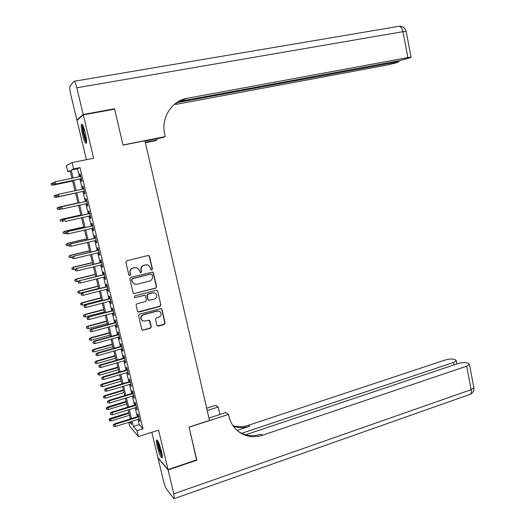 <?xml version="1.0" encoding="UTF-8"?>
<svg xmlns="http://www.w3.org/2000/svg" width="525" height="525" viewBox="0 0 525 525"><rect width="100%" height="100%" fill="white"/><g stroke="black" fill="none" stroke-linecap="round" stroke-linejoin="round"><path stroke-width="0.79" d="M151.823 269.994L152.447 268.957L149.513 256.41L148.805 255.57L148.063 255.518L126.755 260.781L125.843 262.27L128.855 274.936L129.885 275.553L130.522 274.509L130.134 272.875C129.813 270.513 130.784 268.925 133.035 268.118L134.813 267.671L137.333 267.888L139.499 270.513L140.352 272.711L140.903 272.764L141.533 271.72L141.153 270.093C140.838 267.737 141.796 266.162 144.027 265.355L145.792 264.915L148.234 265.112L150.432 267.75L150.813 269.377L151.823 269.994M151.292 269.948L152.178 268.892L149.244 256.364L148.417 255.485M129.301 275.494L130.279 274.437L130.134 272.875M140.346 272.711L141.278 271.655L141.153 270.093M161.464 451.29C159.357 443.533 157.71 439.779 156.529 440.035C156.227 440.954 156.476 443.126 157.27 446.539C159.351 454.223 160.991 457.971 162.199 457.767C162.501 456.862 162.258 454.702 161.464 451.29M85.28 132.786C83.606 126.368 82.327 123.559 81.434 124.346C80.981 126.026 81.349 129.485 82.543 134.728C84.197 141.1 85.477 143.903 86.382 143.141C86.835 141.507 86.468 138.055 85.28 132.786M156.949 325.283L157.513 326.025L158.386 326.123L164.227 324.502L165.106 323.019L161.897 309.304L161.293 308.536L139.433 314.14L138.534 315.637L141.822 329.477L142.367 330.212L150.412 328.335L151.305 326.845L149.914 320.952L149.343 320.204L144.926 321.077L142.551 320.801C140.227 318.498 140.529 316.496 143.443 314.803L157.283 311.049L159.528 311.279C161.917 313.55 161.654 315.551 158.747 317.29L156.45 317.914L155.564 319.403L156.949 325.283M137.97 419.396L139.223 424.587L142.984 428.813L137.018 430.717L138.429 436.57L129.636 426.051L128.723 422.303M70.219 171.143L67.791 171.642L66.334 165.631L72.089 162.586L93.64 158.235L83.285 114.883L114.627 109.134L123.053 145.13L144.946 140.772L209.508 420.453L189.072 427.074L196.75 459.861L168.013 469.606L158.576 430.093L138.429 436.57M72.089 162.586L73.625 168.925L71.183 170.061L73.113 178.021M142.984 428.813L79.99 167.619L73.625 168.925M155.722 288.218L156.614 286.742L153.366 272.875L152.696 272.062L130.699 277.397L129.793 278.887L133.12 292.878L133.737 293.665L155.722 288.218L156.338 286.657L153.097 272.81L152.375 271.97M157.644 291.139L160.873 304.933L159.987 306.41L138.941 312.086L138.062 311.988L137.484 311.227L136.067 305.281L136.972 303.785L145.569 301.501L146.462 300.011L145.53 296.074L144.913 295.293L135.115 297.563L134.518 297.504L134.722 295.91L156.207 290.272L157.008 290.345L157.644 291.139L160.873 304.933M151.823 432.265L157.907 457.636L168.013 469.606M83.285 114.883L76.972 120.35L86.415 159.698M80.83 178.815L81.46 181.427L81.9 181.282L80.095 173.808L79.662 173.978L80.279 176.531M83.823 191.212L84.446 193.81L84.899 193.705L83.101 186.257L82.655 186.388L83.278 188.967M86.809 203.588L87.426 206.148L87.885 206.089L86.093 198.667L85.641 198.752L86.271 201.344M89.788 215.926L90.398 218.439L90.864 218.426L89.079 211.03L88.613 211.07L89.243 213.662M92.761 228.224L93.352 230.685L93.831 230.718L92.052 223.348L91.58 223.342L92.203 225.934M95.714 240.476L96.298 242.891L96.784 242.963L95.012 235.62L94.533 235.574L95.156 238.16M98.667 252.683L99.238 255.052L99.73 255.17L97.965 247.852L97.473 247.761L98.096 250.346M101.601 264.849L102.165 267.173L102.664 267.33L100.905 260.039L100.406 259.901L101.03 262.487M104.528 276.97L105.079 279.241L105.591 279.444L103.838 272.18L103.327 272.002L103.95 274.582M107.448 289.052L107.979 291.277L108.504 291.519L106.759 284.281L106.24 284.064L106.864 286.637M110.348 301.088L110.88 303.266L111.412 303.548L109.666 296.336L109.141 296.074L109.764 298.646M113.249 313.077L113.761 315.21L114.306 315.538L112.567 308.346L112.035 308.05L112.652 310.616M116.13 325.027L116.635 327.114L117.187 327.482L115.461 320.316L114.909 319.974L115.533 322.54M119.004 336.932L119.497 338.973L120.061 339.386L118.335 332.246L117.784 331.866L118.401 334.425M121.872 348.797L122.351 350.798L122.922 351.245L121.203 344.131L120.645 343.711L121.262 346.27M124.727 360.623L125.199 362.572L125.777 363.064L124.064 355.976L123.493 355.51L124.11 358.07M127.568 372.409L128.618 374.843L126.912 367.776L126.335 367.277L126.952 369.83M130.403 384.149L131.453 386.577L129.754 379.542L129.163 378.998L129.78 381.544M133.232 395.843L134.275 398.272L132.582 391.256L131.985 390.672L132.595 393.225M136.047 407.505L137.084 409.927L135.398 402.938L134.794 402.314L135.404 404.86M79.99 167.619L77.424 168.781L79.341 176.722M79.892 179.012L82.346 189.164M82.891 191.408L85.339 201.548M85.883 203.792L88.318 213.865M88.863 216.136L91.284 226.144M91.836 228.434L94.237 238.376M94.795 240.693L97.184 250.563M97.748 252.906L100.118 262.71M100.688 265.072L103.038 274.811M103.615 277.2L105.952 286.867M106.536 289.282L108.852 298.882M109.443 301.324L111.746 310.859M112.343 313.32L114.627 322.79M115.231 325.27L117.502 334.674M118.105 337.181L120.363 346.52M120.973 349.053L123.218 358.326M123.834 360.878L126.059 370.086M126.682 372.665L128.888 381.813M129.518 384.412L131.709 393.494M132.346 396.113L134.525 405.129M135.161 407.774L137.327 416.732M138.849 419.121L139.886 421.536L138.206 414.573L137.596 413.91L138.206 416.456M132.11 421.24L133.37 426.438L137.018 430.717M73.671 180.311L76.138 190.49M76.689 192.741L79.15 202.899M79.695 205.15L82.143 215.25M82.694 217.527L85.129 227.555M85.687 229.852L88.102 239.813M88.666 242.137L91.068 252.033M91.639 254.382L94.021 264.206M94.592 266.575L96.961 276.334M97.545 278.729L99.894 288.415M100.478 290.837L102.815 300.457M103.405 302.905L105.722 312.46M106.319 314.928L108.623 324.417M109.226 326.911L111.51 336.335M112.12 338.848L114.391 348.206M115.008 350.739L117.259 360.032M117.882 362.598L120.12 371.825M120.75 374.41L122.968 383.572M123.605 386.177L125.81 395.279M126.446 397.904L128.638 406.941M129.281 409.592L131.46 418.569M71.951 178.264L70.081 170.573L67.791 171.642M129.603 422.028L131.716 424.508L131.007 421.582M130.357 418.911L128.179 409.933M127.536 407.282L125.344 398.239M124.707 395.614L122.496 386.505M121.859 383.9L119.634 374.732M119.011 372.146L116.767 362.919M116.15 360.353L113.892 351.061M113.275 348.521L111.005 339.157M110.388 336.643L108.104 327.213M107.5 324.719L105.197 315.23M104.593 312.762L102.277 303.201M101.679 300.753L99.343 291.132M98.759 288.711L96.403 279.018M95.819 276.616L93.45 266.858M92.879 264.482L90.49 254.658M89.919 252.308L87.518 242.412M86.953 240.082L84.538 230.121M83.98 227.817L81.539 217.783M80.988 215.512L78.54 205.406M77.989 203.155L75.521 192.99M74.977 190.739L72.502 180.554M77.424 168.781L71.183 170.061M139.223 424.587L133.37 426.438M79.662 173.978L80.108 173.887M82.655 186.388L83.108 186.29M87.426 206.148L87.872 206.049M90.398 218.439L90.845 218.341M93.352 230.685L93.798 230.587M96.298 242.891L96.744 242.786M99.238 255.052L99.678 254.947M102.165 267.173L102.605 267.061M105.079 279.241L105.518 279.136M107.979 291.277L108.419 291.165M110.88 303.266L111.313 303.148M113.761 315.21L114.194 315.092M116.635 327.114L117.068 326.996M119.497 338.973L119.93 338.855M122.351 350.798L122.784 350.674M125.199 362.572L125.626 362.453M128.034 374.312L128.461 374.187M130.856 386.006L131.283 385.882M133.672 397.661L134.098 397.537M136.474 409.277L136.9 409.146M139.269 420.853L139.689 420.722M147.433 264.863L145.792 264.915M140.897 270.027C140.582 267.678 141.54 266.096 143.771 265.296L145.53 264.856M136.592 267.638L134.813 267.671M129.892 272.803C129.577 270.441 130.541 268.859 132.792 268.052L134.564 267.606M133.704 293.646L155.452 288.127M152.033 274.588L151.023 273.978L132.405 278.723L131.768 279.766L132.175 281.492L134.216 284.045L136.868 284.307L149.579 281.026C151.791 280.212 152.749 278.637 152.434 276.301L152.033 274.588M134.492 284.163L131.933 281.407L131.526 279.687L132.162 278.644L150.754 273.906M137.97 311.935L159.705 306.292L160.591 304.815M144.723 295.214L135.115 297.563M134.446 297.465L134.866 297.458M154.422 299.145C157.382 297.373 157.612 295.352 155.124 293.075L152.952 292.871L148.07 294.158L147.177 295.641L148.102 299.578L148.713 300.353L154.422 299.145M154.691 292.904L152.952 292.871M148.614 300.313L147.84 299.467L146.915 295.536L147.807 294.059L152.677 292.773M157.369 291.047L157.008 290.345M159.232 311.148L157.283 311.049M142.459 320.749L142.295 320.663C139.978 318.36 140.273 316.365 143.181 314.678L157.008 310.925M142.236 330.12L150.15 328.191L151.036 326.701L149.185 320.132M157.402 325.959L163.938 324.358L164.817 322.882L161.615 309.186L161.083 308.451M51.056 183.743L51.489 184.912L51.056 183.743L52.736 182.838L53.045 185.135L72.621 181.033M51.489 184.912L53.281 185.036L72.614 180.994M51.188 183.691L53.708 182.641L54.154 183.829L53.708 182.634L55.44 181.702L80.725 176.433M53.045 185.135L51.358 184.964M53.845 182.575L55.44 181.702L55.742 184.065L81.277 178.723M54.154 183.829L55.998 183.967L81.27 178.677M54.016 183.888L55.742 184.065M86.586 141.881L84.847 138.429C82.957 132.149 82.281 127.778 82.812 125.318M83.383 126.578C83.324 129.57 84.02 133.363 85.457 137.957L86.553 140.529M82.34 124.53C82.058 127.949 82.891 132.818 84.84 139.145L86.494 142.774M162.323 456.396C161.595 455.792 160.689 453.856 159.593 450.588C158.097 445.738 157.507 442.523 157.815 440.934M158.458 442.188C158.55 444.163 159.127 446.854 160.21 450.253L162.179 454.965M157.349 440.232C157.257 442.463 157.972 446.014 159.495 450.883L162.31 457.255M83.193 114.502L114.542 108.754L123.027 145.005L165.231 136.612L164.752 134.525C160.663 118.171 171.57 100.78 187.222 98.293L407.886 57.573L402.951 31.671L76.808 87.773L83.193 114.502L76.886 119.982L77.529 119.864M114.542 108.754L113.82 109.279M145.313 142.367L157.001 140.031L156.706 138.751M157.001 140.031L155.092 140.825L145.405 142.761M165.231 136.612L163.157 137.471L145.018 141.081M176.551 102.703L398.954 61.648L396.605 62.724L387.936 64.897L176.092 104.35L177.122 103.786L174.457 104.285M76.808 87.773C75.626 83.173 74.681 81.014 73.966 81.296L69.897 86.323C69.549 87.668 69.851 90.444 70.803 94.644L76.886 119.982M178.264 101.614L399.604 60.611L410.222 57.757L411.075 57.212L407.886 57.573M178.303 101.594L187.222 98.293M174.195 104.501L177.122 103.786M196.56 459.926L189.105 427.192L228.5 414.415L228.939 416.332C230.646 423.367 234.334 428.8 240.01 432.626C246.934 436.931 254.422 437.804 262.48 435.238L466.673 366.181L469.448 364.409L468.333 363.359L466.548 362.867C464.054 362.368 461.108 362.624 457.715 363.635L245.68 434.785M208.95 418.044L225.907 412.565L228.5 414.415M206.679 408.22L215.762 405.326L218.164 407.039L219.877 414.514M168.098 469.954L157.986 457.964L163.452 480.729C164.489 484.792 165.552 487.659 166.635 489.326L173.67 498.383L174.339 498.586L173.801 493.828L168.098 469.954L196.829 460.202M207.218 410.537L218.164 407.039M241.671 433.302L453.567 362.46L456.337 360.727L455.306 359.75L453.62 359.284C451.238 358.811 448.383 359.067 445.062 360.052L248.351 425.322C243.141 427.009 237.996 427.107 232.923 425.604M233.395 426.28C238.718 428.046 244.145 428.033 249.67 426.248L237.123 430.415M238.074 431.222L238.665 431.622C245.562 435.908 253.024 436.78 261.043 434.234L262.48 435.238M54.055 195.923L54.488 197.105L54.055 195.923L55.735 195.037L56.031 197.295L75.554 193.108M54.488 197.105L56.273 197.229L75.547 193.095M54.187 195.891L57.776 194.604M56.031 197.295L54.351 197.137M57.041 208.064L57.474 209.258L57.041 208.064L58.721 207.198L59.259 209.383L61.09 208.976M57.474 209.258L59.259 209.383L57.337 209.278M57.179 208.044L58.721 207.198L77.949 202.991L58.472 207.237M60.014 220.159L60.454 221.366L60.014 220.159L61.701 219.312L62.232 221.491L63.197 221.274M60.158 220.159L61.701 219.312L80.87 215.02M61.445 219.319L80.857 214.974M62.98 232.214L63.42 233.428L62.98 232.214L64.667 231.381L65.198 233.553L66.157 233.33M63.125 232.227L64.667 231.381L83.777 227.003M64.398 231.361L83.764 226.925M65.198 233.553L63.42 233.428M56.785 195.169L57.094 196.416L56.785 195.169L58.262 194.329L83.731 188.869M58.813 196.58L84.269 191.113L58.813 196.58L57.094 196.416M56.923 195.129L58.518 194.257L59.076 196.507L57.232 196.383M86.717 201.246L61.32 206.804L86.717 201.265M59.994 207.631L60.303 208.884L59.994 207.631L61.589 206.765L62.14 209.009L87.255 203.49M60.303 208.884L62.14 209.009L60.158 208.904M61.32 206.804L59.85 207.657M89.69 213.557L64.372 219.233L89.703 213.609M63.059 220.093L63.361 221.34L63.059 220.093L64.641 219.227L65.192 221.465L90.234 215.827M64.372 219.233L62.908 220.1M92.649 225.829L67.41 231.617L92.669 225.914M66.104 232.509L66.406 233.75L66.104 232.509L67.692 231.643L68.237 233.874L93.201 228.119M67.41 231.617L65.953 232.496M66.406 233.75L68.237 233.874M65.933 244.223L66.38 245.457L65.933 244.223L67.62 243.41L68.152 245.575L69.103 245.346M66.084 244.256L67.62 243.41L86.678 238.947M67.351 243.357L86.651 238.842M68.152 245.575L66.38 245.457M95.603 238.055L70.435 243.961L95.629 238.173M69.142 244.886L69.444 246.12L69.142 244.886L70.724 244.02L71.269 246.238L96.16 240.371M70.435 243.961L68.985 244.853M69.444 246.12L71.269 246.238M68.88 256.193L69.326 257.434L68.88 256.193L70.567 255.399L71.092 257.552L72.043 257.322M69.031 256.239L70.567 255.399L89.565 250.852M70.284 255.314L89.532 250.707M71.092 257.552L69.326 257.434M98.543 250.235L73.454 256.259L98.575 250.386M72.168 257.211L72.47 258.438L72.168 257.211L73.749 256.344L74.288 258.556L99.107 252.577M73.454 256.259L72.004 257.158M72.47 258.438L74.288 258.556M71.813 268.118L72.26 269.371L71.813 268.118L73.211 267.232L74.025 269.489L75.482 269.128M71.964 268.183L73.5 267.343L92.446 262.71M73.211 267.232L92.407 262.539M74.025 269.489L72.26 269.371M101.469 262.375L76.46 268.511L101.515 262.553M75.18 269.489L75.482 270.716L75.18 269.489L76.762 268.629L77.3 270.834L102.04 264.744M76.46 268.511L75.016 269.423M75.482 270.716L77.3 270.834M74.734 280.002L75.187 281.269L74.734 280.002L76.132 279.103L76.945 281.38L79.354 280.777M74.891 280.081L76.42 279.248L95.314 274.529M76.132 279.103L95.268 274.332M76.945 281.38L75.187 281.269M104.39 274.47L79.452 280.717L104.442 274.68M78.186 281.728L78.487 282.949L78.186 281.728L79.761 280.868L80.299 283.067L104.967 276.859M79.452 280.717L78.022 281.643M78.487 282.949L80.299 283.067M77.647 291.848L78.1 293.127L77.647 291.848L79.334 291.106L79.859 293.232L98.687 288.422M77.812 291.939L79.334 291.106L98.175 286.309M79.039 290.935L98.116 286.079M79.859 293.232L78.1 293.127M107.297 286.525L82.438 292.878L107.356 286.768M81.178 293.921L81.48 295.142L81.178 293.921L82.753 293.062L83.291 295.253L107.881 288.94M82.438 292.878L81.007 293.823M81.48 295.142L83.291 295.253M80.548 303.647L81.007 304.94L80.548 303.647L81.933 302.722L82.76 305.045L101.535 300.156M80.719 303.758L82.241 302.925L101.023 298.043M81.933 302.722L100.957 297.787M82.76 305.045L81.007 304.94M110.197 298.535L85.411 304.999L110.263 298.81M84.164 306.075L84.459 307.283L84.164 306.075L85.732 305.215L86.264 307.394L110.788 300.969M85.411 304.999L83.987 305.95M84.459 307.283L86.264 307.394M83.442 315.407L83.902 316.713L83.442 315.407L84.82 314.475L85.654 316.818L104.37 311.843M83.613 315.538L85.135 314.705L103.865 309.743M84.82 314.475L103.793 309.455M85.654 316.818L83.902 316.713M113.085 310.498L88.371 317.08L113.164 310.807M87.137 318.176L87.432 319.384L87.137 318.176L88.699 317.317L89.237 319.495L113.682 312.959M88.371 317.08L86.953 318.045M87.432 319.384L89.237 319.495M86.323 327.127L86.789 328.44L86.323 327.127L87.701 326.183L88.535 328.545L107.198 323.492M86.5 327.272L88.016 326.438L106.693 321.398M87.701 326.183L106.614 321.077M88.535 328.545L86.789 328.44M115.966 322.422L91.324 329.109L91.658 329.385L116.045 322.763M90.097 330.238L90.392 331.446L90.097 330.238L91.658 329.385L92.19 331.551L116.563 324.909M91.324 329.109L89.913 330.087M90.392 331.446L92.19 331.551M89.197 338.809L89.663 340.134L89.197 338.809L90.569 337.851L91.409 340.233L110.014 335.101M89.375 338.966L90.891 338.133L109.508 333.014M90.569 337.851L109.423 332.666M91.409 340.233L89.663 340.134M118.834 334.307L94.264 341.106L94.605 341.408L118.926 334.674M93.05 342.261L93.345 343.462L93.05 342.261L94.605 341.408L95.137 343.567L119.438 336.814M94.264 341.106L92.859 342.09M93.345 343.462L95.137 343.567M92.059 350.444L92.525 351.783L92.059 350.444L93.424 349.479L94.27 351.881L112.822 346.671M92.243 350.621L93.752 349.788L112.317 344.59M93.424 349.479L112.225 344.21M94.27 351.881L92.525 351.783M121.695 346.146L97.197 353.049L97.545 353.384L121.787 346.546M95.99 354.237L96.285 355.432L95.99 354.237L97.545 353.384L98.07 355.537L122.305 348.679M97.197 353.049L95.799 354.053M96.285 355.432L98.07 355.537M94.913 362.04L95.379 363.392L94.913 362.04L96.272 361.062L97.118 363.49L115.625 358.201M95.097 362.237L96.607 361.403L115.119 356.127M96.272 361.062L115.021 355.72M97.118 363.49L95.379 363.392M124.537 357.945L100.118 364.954L100.472 365.315L124.642 358.378M98.917 366.168L99.212 367.362L98.917 366.168L100.472 365.315L100.997 367.461L125.153 360.498M100.118 364.954L98.72 365.971M99.212 367.362L100.997 367.461M97.755 373.603L98.228 374.962L97.755 373.603L99.107 372.612L99.96 375.06L118.414 369.685M97.945 373.807L99.455 372.98L117.908 367.625M99.107 372.612L117.803 367.185M99.96 375.06L98.228 374.962M127.378 369.705L103.025 376.819L103.386 377.212L127.49 370.164M101.837 378.059L102.132 379.247L101.837 378.059L103.386 377.212L103.911 379.345L128.002 372.277M103.025 376.819L101.64 377.842M102.132 379.247L103.911 379.345M100.59 385.12L101.062 386.492L100.59 385.12L101.935 384.116L102.795 386.584L121.19 381.137M100.78 385.343L102.283 384.517L120.691 379.076M101.935 384.116L120.579 378.617M102.795 386.584L101.062 386.492M130.207 381.419L105.925 388.638L106.293 389.058L130.325 381.911M104.744 389.911L105.039 391.092L104.744 389.911L106.293 389.058L106.818 391.191L130.83 384.018M105.925 388.638L104.541 389.675M105.039 391.092L106.818 391.191M103.412 396.598L103.891 397.983L103.412 396.598L104.751 395.587L105.617 398.075L123.959 392.549M103.609 396.834L105.112 396.008L123.46 390.495M104.751 395.587L123.342 390.003M105.617 398.075L103.891 397.983M133.022 393.094L108.813 400.417L109.193 400.87L133.147 393.612M107.645 401.717L107.933 402.898L107.645 401.717L109.193 400.87L109.712 402.99L133.658 395.719M108.813 400.417L107.441 401.467M107.933 402.898L109.712 402.99M106.227 408.037L106.706 409.434L106.227 408.037L107.559 407.013L108.432 409.52L126.722 403.922M106.424 408.286L126.223 401.874M107.559 407.013L126.098 401.356M108.432 409.52L106.706 409.434M135.831 404.729L111.694 412.158L112.074 412.637L135.962 405.28M110.532 413.483L110.821 414.658L110.532 413.483L112.074 412.637L112.593 414.75L136.467 407.374M111.694 412.158L110.322 413.214M110.821 414.658L112.593 414.75M109.029 419.436L109.508 420.84L109.029 419.436L110.362 418.399L111.234 420.932L129.472 415.255M109.233 419.705L128.979 413.214M110.362 418.399L128.842 412.67M111.234 420.932L109.508 420.84M138.633 416.325L114.562 423.852L114.949 424.358L138.771 416.902M113.413 425.204L113.702 426.379L113.413 425.204L114.949 424.358L115.467 426.464L139.276 418.989M114.562 423.852L113.197 424.922M113.702 426.379L115.467 426.464M74.288 81.237L398.337 26.408C400.424 25.915 401.966 27.674 402.951 31.671L406.212 31.625M395.778 62.016L395.647 61.346M249.67 426.248L248.351 425.322M173.801 493.828L471.148 389.675L466.673 366.181M454.033 364.875L453.567 362.46M473.793 387.273L473.891 387.804L471.148 389.675C471.529 391.919 471.266 393.455 470.348 394.282L469.37 394.623M398.954 61.648L398.783 60.769M411.075 57.212L406.173 31.434C405.261 27.93 403.01 26.211 399.42 26.283M238.665 431.622L240.01 432.626M456.947 363.897L456.337 360.727M174.339 498.586L470.348 394.282C472.933 392.897 474.121 390.744 473.891 387.804L469.448 364.409"/></g></svg>
